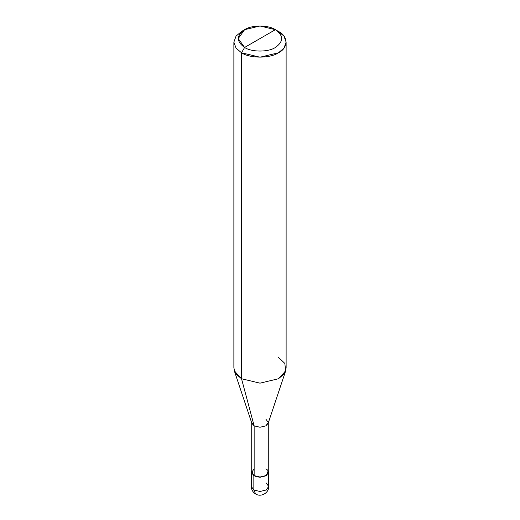 <?xml version="1.0" encoding="UTF-8"?>
<svg xmlns="http://www.w3.org/2000/svg" width="520" height="520" viewBox="0 0 520 520"><rect width="100%" height="100%" fill="white"/><g stroke="black" fill="none" stroke-linecap="round" stroke-linejoin="round"><path stroke-width="0.78" d="M251.29 472.238L251.29 486.46C251.375 489.704 252.831 492.213 255.645 494C261.092 497.529 269.061 492.785 268.71 486.46L266.156 490.016L260 491.485L253.844 490.016L253.844 475.793L251.726 470.672L251.29 472.238L253.844 475.793L260 477.269L266.156 475.793L268.71 472.238L268.275 470.672L266.156 475.793L260 477.269L253.844 475.793L253.844 490.016L255.645 494L253.844 490.016L251.29 486.46L253.844 490.016L260 491.485L266.156 490.016L268.71 486.46L266.156 482.904M254.15 468.865L251.726 472.238L254.15 475.618L254.15 425.854L241.527 378.749L241.527 52.786L244.608 47.457C251.537 52.247 268.463 52.247 275.392 47.457C283.699 41.529 283.699 35.607 275.392 29.679L244.608 47.457C236.301 41.529 236.301 35.607 244.608 29.679C251.537 24.889 268.463 24.889 275.392 29.679C283.699 35.607 283.699 41.529 275.392 47.457C268.463 52.247 251.537 52.247 244.608 47.457L275.392 29.679L260 26L244.608 29.679L238.232 38.565L244.608 47.457L241.527 52.786L241.527 378.749L254.15 425.854L254.15 475.618L251.726 472.238L251.726 422.474L254.15 425.854L251.875 423.378L234.351 370.942L241.527 378.749L236.028 374.075L233.877 368.082L233.877 42.12L236.028 48.113L241.527 52.786L236.028 48.113L233.877 42.12L236.028 36.134L241.527 31.46L236.028 36.134L233.877 42.12M286.124 42.12L283.972 36.134L278.473 31.46C288.438 36.257 288.438 47.989 278.473 52.786C270.159 58.539 249.841 58.539 241.527 52.786L260 57.207L278.473 52.786L283.972 48.113L286.124 42.12L286.124 368.082L283.972 374.075L278.473 378.749L260 383.162L241.527 378.749L260 383.162L278.473 378.749L285.649 370.942L268.125 423.378L265.85 425.854L260 427.251L254.15 425.854L260 427.251L265.85 425.854L268.275 422.474L268.275 472.238L265.85 475.618L260 477.016L254.15 475.618C261.372 480.155 273.715 473.031 265.85 468.865M268.275 422.474L265.85 419.101M285.649 370.942L284.83 363.396L278.473 357.422M278.473 31.46L275.392 29.679L278.473 31.46M268.71 486.46L268.71 472.238M241.527 31.46L244.608 29.679"/></g></svg>
